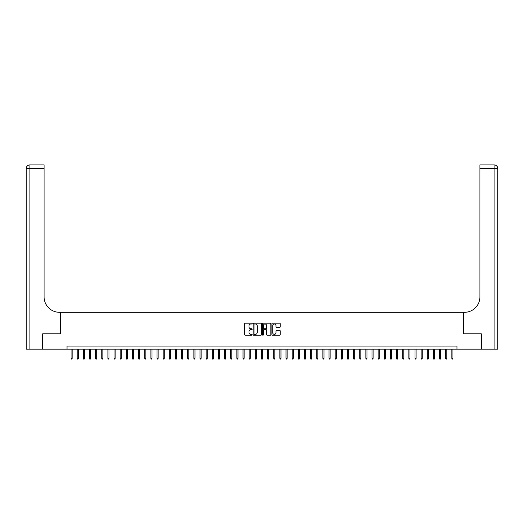 <?xml version="1.0" encoding="UTF-8"?>
<svg xmlns="http://www.w3.org/2000/svg" width="524" height="524" viewBox="0 0 524 524"><rect width="100%" height="100%" fill="white"/><g stroke="black" fill="none" stroke-linecap="round" stroke-linejoin="round"><path stroke-width="0.79" d="M252.175 323.583A0.419 0.419 0 0 0 251.749 323.157L245.35 323.157A0.603 0.603 0 0 0 244.747 323.76L244.747 334.613A0.603 0.603 0 0 0 245.35 335.216L251.749 335.216A0.419 0.419 0 0 0 252.175 334.797A0.419 0.419 0 0 0 251.749 334.371L250.924 334.371A1.932 1.932 0 0 1 248.992 332.445L248.992 331.541A1.932 1.932 0 0 1 250.924 329.609L251.749 329.609A0.419 0.419 0 0 0 252.175 329.19A0.419 0.419 0 0 0 251.749 328.764L250.924 328.764A1.932 1.932 0 0 1 248.992 326.838L248.992 325.935A1.932 1.932 0 0 1 250.924 324.002L251.749 324.002A0.419 0.419 0 0 0 252.175 323.583M279.62 327.408A0.603 0.603 0 0 0 280.222 326.806L280.222 323.76A0.603 0.603 0 0 0 279.62 323.157L272.506 323.157A0.603 0.603 0 0 0 271.904 323.76L271.904 334.613A0.603 0.603 0 0 0 272.506 335.216L279.62 335.216A0.603 0.603 0 0 0 280.222 334.613L280.222 330.932A0.603 0.603 0 0 0 279.62 330.33L276.574 330.33A0.603 0.603 0 0 0 275.971 330.932L275.971 332.76A1.611 1.611 0 0 1 274.36 334.371A1.611 1.611 0 0 1 272.749 332.76L272.749 325.614A1.611 1.611 0 0 1 274.36 324.002A1.611 1.611 0 0 1 275.971 325.614L275.971 326.806A0.603 0.603 0 0 0 276.574 327.408L279.62 327.408M67.007 349.148L42.903 349.148L42.903 333.795L60.561 333.795L60.561 312.297L463.439 312.297L463.439 333.795L481.098 333.795L481.098 349.148L456.994 349.148L456.994 346.076L67.007 346.076L67.007 349.148L456.994 349.148M261.469 323.76A0.603 0.603 0 0 0 260.867 323.157L253.754 323.157A0.603 0.603 0 0 0 253.151 323.76L253.151 334.613A0.603 0.603 0 0 0 253.754 335.216L260.867 335.216A0.603 0.603 0 0 0 261.469 334.613L261.469 323.76M263.133 323.157L270.246 323.157A0.603 0.603 0 0 1 270.849 323.76L270.849 334.613A0.603 0.603 0 0 1 270.246 335.216L267.201 335.216A0.603 0.603 0 0 1 266.598 334.613L266.598 330.212A0.603 0.603 0 0 0 265.996 329.609L263.972 329.609A0.603 0.603 0 0 0 263.369 330.212L263.369 334.797A0.419 0.419 0 0 1 262.95 335.216A0.419 0.419 0 0 1 262.531 334.797L262.531 323.76A0.603 0.603 0 0 1 263.133 323.157M254.422 324.002A0.419 0.419 0 0 0 253.996 324.428L253.996 333.952A0.419 0.419 0 0 0 254.422 334.371L255.293 334.371A1.932 1.932 0 0 0 257.225 332.445L257.225 325.935A1.932 1.932 0 0 0 255.293 324.002L254.422 324.002M266.598 325.646A1.611 1.611 0 0 0 264.987 324.035A1.611 1.611 0 0 0 263.369 325.646L263.369 328.162A0.603 0.603 0 0 0 263.972 328.764L265.996 328.764A0.603 0.603 0 0 0 266.598 328.162L266.598 325.646M72.168 358.298L71.926 359.097L71.31 359.097L71.061 358.298L72.168 358.298L72.168 349.148M71.061 358.298L71.061 349.148M42.719 333.795L60.502 333.795L60.502 312.297L59.454 312.297A15.353 15.353 0 0 1 44.101 296.944L44.101 168.59L29.888 168.59L29.888 349.148L42.719 349.148L42.719 333.795M29.888 349.148L26.2 349.148L26.2 168.59A3.688 3.688 0 0 1 29.888 164.903L44.101 164.903L44.101 168.59M44.101 164.903L29.888 164.903A3.688 3.688 0 0 0 26.2 168.59L29.888 168.59L29.888 164.903M59.454 312.297A15.353 15.353 0 0 1 44.101 296.944M497.8 349.148L497.8 168.59L497.8 349.148L481.281 349.148L481.281 333.795L463.498 333.795L463.498 312.297L464.546 312.297A15.353 15.353 0 0 0 479.899 296.944L479.899 164.903L494.112 164.903L479.899 164.903M494.112 349.148L494.112 168.59L497.8 168.59A3.688 3.688 0 0 0 494.112 164.903A3.688 3.688 0 0 1 497.8 168.59L497.8 312.297M464.546 312.297A15.353 15.353 0 0 0 479.899 296.944M78.312 358.298L78.063 359.097L77.447 359.097L77.205 358.298L78.312 358.298L78.312 349.148M77.205 358.298L77.205 349.148M84.449 358.298L84.207 359.097L83.591 359.097L83.349 358.298L84.449 358.298L84.449 349.148M83.349 358.298L83.349 349.148M90.593 358.298L90.344 359.097L89.735 359.097L89.486 358.298L90.593 358.298L90.593 349.148M89.486 358.298L89.486 349.148M96.737 358.298L96.488 359.097L95.872 359.097L95.63 358.298L96.737 358.298L96.737 349.148M95.63 358.298L95.63 349.148M102.874 358.298L102.632 359.097L102.016 359.097L101.767 358.298L102.874 358.298L102.874 349.148M101.767 358.298L101.767 349.148M109.018 358.298L108.769 359.097L108.16 359.097L107.911 358.298L109.018 358.298L109.018 349.148M107.911 358.298L107.911 349.148M115.156 358.298L114.913 359.097L114.297 359.097L114.055 358.298L115.156 358.298L115.156 349.148M114.055 358.298L114.055 349.148M121.299 358.298L121.057 359.097L120.441 359.097L120.193 358.298L121.299 358.298L121.299 349.148M120.193 358.298L120.193 349.148M127.443 358.298L127.194 359.097L126.579 359.097L126.336 358.298L127.443 358.298L127.443 349.148M126.336 358.298L126.336 349.148M133.581 358.298L133.338 359.097L132.723 359.097L132.48 358.298L133.581 358.298L133.581 349.148M132.48 358.298L132.48 349.148M139.725 358.298L139.476 359.097L138.867 359.097L138.618 358.298L139.725 358.298L139.725 349.148M138.618 358.298L138.618 349.148M145.869 358.298L145.62 359.097L145.004 359.097L144.762 358.298L145.869 358.298L145.869 349.148M144.762 358.298L144.762 349.148M152.006 358.298L151.763 359.097L151.148 359.097L150.899 358.298L152.006 358.298L152.006 349.148M150.899 358.298L150.899 349.148M158.15 358.298L157.901 359.097L157.292 359.097L157.043 358.298L158.15 358.298L158.15 349.148M157.043 358.298L157.043 349.148M164.287 358.298L164.045 359.097L163.429 359.097L163.187 358.298L164.287 358.298L164.287 349.148M163.187 358.298L163.187 349.148M170.431 358.298L170.189 359.097L169.573 359.097L169.324 358.298L170.431 358.298L170.431 349.148M169.324 358.298L169.324 349.148M176.575 358.298L176.326 359.097L175.71 359.097L175.468 358.298L176.575 358.298L176.575 349.148M175.468 358.298L175.468 349.148M182.712 358.298L182.47 359.097L181.854 359.097L181.612 358.298L182.712 358.298L182.712 349.148M181.612 358.298L181.612 349.148M188.856 358.298L188.607 359.097L187.998 359.097L187.749 358.298L188.856 358.298L188.856 349.148M187.749 358.298L187.749 349.148M195 358.298L194.751 359.097L194.135 359.097L193.893 358.298L195 358.298L195 349.148M193.893 358.298L193.893 349.148M201.137 358.298L200.895 359.097L200.279 359.097L200.03 358.298L201.137 358.298L201.137 349.148M200.03 358.298L200.03 349.148M207.281 358.298L207.032 359.097L206.423 359.097L206.174 358.298L207.281 358.298L207.281 349.148M206.174 358.298L206.174 349.148M213.419 358.298L213.176 359.097L212.561 359.097L212.318 358.298L213.419 358.298L213.419 349.148M212.318 358.298L212.318 349.148M219.563 358.298L219.32 359.097L218.704 359.097L218.456 358.298L219.563 358.298L219.563 349.148M218.456 358.298L218.456 349.148M225.706 358.298L225.458 359.097L224.842 359.097L224.6 358.298L225.706 358.298L225.706 349.148M224.6 358.298L224.6 349.148M231.844 358.298L231.601 359.097L230.986 359.097L230.743 358.298L231.844 358.298L231.844 349.148M230.743 358.298L230.743 349.148M237.988 358.298L237.739 359.097L237.13 359.097L236.881 358.298L237.988 358.298L237.988 349.148M236.881 358.298L236.881 349.148M244.132 358.298L243.883 359.097L243.267 359.097L243.025 358.298L244.132 358.298L244.132 349.148M243.025 358.298L243.025 349.148M250.269 358.298L250.027 359.097L249.411 359.097L249.162 358.298L250.269 358.298L250.269 349.148M249.162 358.298L249.162 349.148M256.413 358.298L256.164 359.097L255.548 359.097L255.306 358.298L256.413 358.298L256.413 349.148M255.306 358.298L255.306 349.148M262.55 358.298L262.308 359.097L261.692 359.097L261.45 358.298L262.55 358.298L262.55 349.148M261.45 358.298L261.45 349.148M268.694 358.298L268.452 359.097L267.836 359.097L267.587 358.298L268.694 358.298L268.694 349.148M267.587 358.298L267.587 349.148M274.838 358.298L274.589 359.097L273.973 359.097L273.731 358.298L274.838 358.298L274.838 349.148M273.731 358.298L273.731 349.148M280.975 358.298L280.733 359.097L280.117 359.097L279.868 358.298L280.975 358.298L280.975 349.148M279.868 358.298L279.868 349.148M287.119 358.298L286.87 359.097L286.261 359.097L286.012 358.298L287.119 358.298L287.119 349.148M286.012 358.298L286.012 349.148M293.257 358.298L293.014 359.097L292.399 359.097L292.156 358.298L293.257 358.298L293.257 349.148M292.156 358.298L292.156 349.148M299.401 358.298L299.158 359.097L298.542 359.097L298.294 358.298L299.401 358.298L299.401 349.148M298.294 358.298L298.294 349.148M305.544 358.298L305.296 359.097L304.68 359.097L304.437 358.298L305.544 358.298L305.544 349.148M304.437 358.298L304.437 349.148M311.682 358.298L311.439 359.097L310.824 359.097L310.581 358.298L311.682 358.298L311.682 349.148M310.581 358.298L310.581 349.148M317.826 358.298L317.577 359.097L316.968 359.097L316.719 358.298L317.826 358.298L317.826 349.148M316.719 358.298L316.719 349.148M323.97 358.298L323.721 359.097L323.105 359.097L322.863 358.298L323.97 358.298L323.97 349.148M322.863 358.298L322.863 349.148M330.107 358.298L329.865 359.097L329.249 359.097L329 358.298L330.107 358.298L330.107 349.148M329 358.298L329 349.148M336.251 358.298L336.002 359.097L335.393 359.097L335.144 358.298L336.251 358.298L336.251 349.148M335.144 358.298L335.144 349.148M342.388 358.298L342.146 359.097L341.53 359.097L341.288 358.298L342.388 358.298L342.388 349.148M341.288 358.298L341.288 349.148M348.532 358.298L348.29 359.097L347.674 359.097L347.425 358.298L348.532 358.298L348.532 349.148M347.425 358.298L347.425 349.148M354.676 358.298L354.427 359.097L353.811 359.097L353.569 358.298L354.676 358.298L354.676 349.148M353.569 358.298L353.569 349.148M360.813 358.298L360.571 359.097L359.955 359.097L359.713 358.298L360.813 358.298L360.813 349.148M359.713 358.298L359.713 349.148M366.957 358.298L366.708 359.097L366.099 359.097L365.85 358.298L366.957 358.298L366.957 349.148M365.85 358.298L365.85 349.148M373.101 358.298L372.852 359.097L372.236 359.097L371.994 358.298L373.101 358.298L373.101 349.148M371.994 358.298L371.994 349.148M379.238 358.298L378.996 359.097L378.38 359.097L378.131 358.298L379.238 358.298L379.238 349.148M378.131 358.298L378.131 349.148M385.382 358.298L385.133 359.097L384.524 359.097L384.275 358.298L385.382 358.298L385.382 349.148M384.275 358.298L384.275 349.148M391.52 358.298L391.277 359.097L390.662 359.097L390.419 358.298L391.52 358.298L391.52 349.148M390.419 358.298L390.419 349.148M397.664 358.298L397.421 359.097L396.806 359.097L396.557 358.298L397.664 358.298L397.664 349.148M396.557 358.298L396.557 349.148M403.808 358.298L403.559 359.097L402.943 359.097L402.701 358.298L403.808 358.298L403.808 349.148M402.701 358.298L402.701 349.148M409.945 358.298L409.703 359.097L409.087 359.097L408.844 358.298L409.945 358.298L409.945 349.148M408.844 358.298L408.844 349.148M416.089 358.298L415.84 359.097L415.231 359.097L414.982 358.298L416.089 358.298L416.089 349.148M414.982 358.298L414.982 349.148M422.233 358.298L421.984 359.097L421.368 359.097L421.126 358.298L422.233 358.298L422.233 349.148M421.126 358.298L421.126 349.148M428.37 358.298L428.128 359.097L427.512 359.097L427.263 358.298L428.37 358.298L428.37 349.148M427.263 358.298L427.263 349.148M434.514 358.298L434.265 359.097L433.656 359.097L433.407 358.298L434.514 358.298L434.514 349.148M433.407 358.298L433.407 349.148M440.651 358.298L440.409 359.097L439.793 359.097L439.551 358.298L440.651 358.298L440.651 349.148M439.551 358.298L439.551 349.148M446.795 358.298L446.553 359.097L445.937 359.097L445.688 358.298L446.795 358.298L446.795 349.148M445.688 358.298L445.688 349.148M452.939 358.298L452.69 359.097L452.074 359.097L451.832 358.298L452.939 358.298L452.939 349.148M451.832 358.298L451.832 349.148M494.112 164.903L494.112 168.59L479.899 168.59"/></g></svg>
